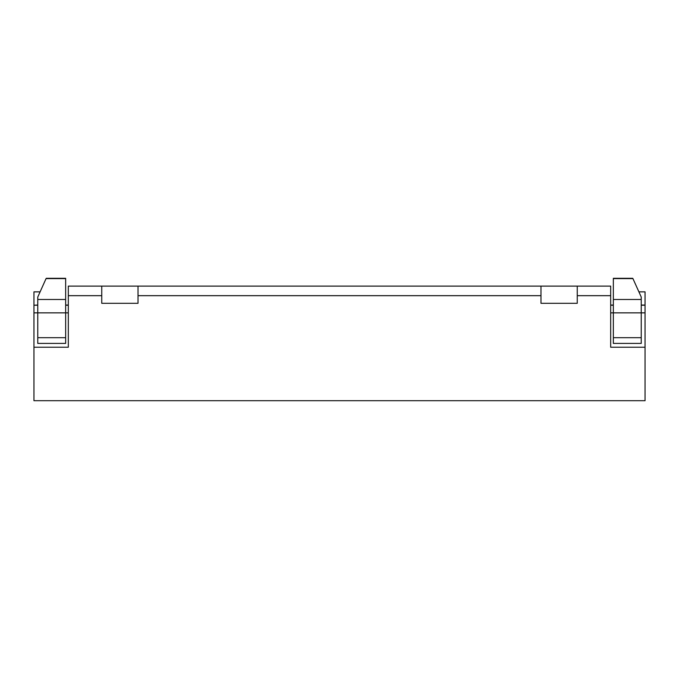 <?xml version="1.0" encoding="UTF-8"?>
<svg xmlns="http://www.w3.org/2000/svg" width="679" height="679" viewBox="0 0 679 679"><rect width="100%" height="100%" fill="white"/><g stroke="black" fill="none" stroke-linecap="round" stroke-linejoin="round"><path stroke-width="1.02" d="M540.976 286.122L138.024 286.122L138.024 295.671L540.976 295.671L540.976 286.122L577.252 286.122L577.252 295.671L610.676 295.671L610.676 286.122L577.252 286.122M610.676 295.671L610.676 347.232L645.05 347.232L645.05 400.703L33.95 400.703L33.95 347.232L68.324 347.232L68.324 286.122L138.024 286.122M101.748 286.122L101.748 303.309L138.024 303.309L138.024 295.671M540.976 295.671L540.976 303.309L577.252 303.309L577.252 295.671M68.324 295.671L101.748 295.671M645.05 347.232L645.05 291.851L638.897 291.851M33.95 347.232L33.95 312.858L37.769 312.858L37.769 305.219L33.95 305.219L33.95 312.858M37.769 305.058L33.95 305.219M33.95 305.058L33.95 291.851L40.103 291.851M65.651 299.49L65.651 343.413L37.769 343.413L37.769 299.49L65.651 299.49L65.651 278.297L65.651 305.058L68.324 305.058M65.651 295.484L65.651 284.136M65.651 312.858L37.769 312.858L37.769 343.413L65.651 343.413L65.651 312.858L68.324 312.858M68.324 305.219L65.651 305.219M37.769 299.49L37.769 297.046L46.062 278.611A9.701 1.239 -90 0 1 46.384 278.297L65.651 278.297M46.062 278.611L65.651 278.611M641.231 305.058L645.05 305.058M613.349 305.058L610.676 305.058M613.349 343.413L641.231 343.413L641.231 299.49L613.349 299.49L613.349 343.413L641.231 343.413L641.231 305.219L645.05 305.219M613.349 299.49L613.349 278.297L632.624 278.297A9.701 1.239 -90 0 1 632.938 278.611L641.239 297.046L641.231 299.49M613.349 305.219L610.676 305.219M632.938 278.611L613.349 278.611M65.651 337.684L37.769 337.684M610.676 312.858L645.05 312.858M613.349 337.684L641.231 337.684"/></g></svg>
